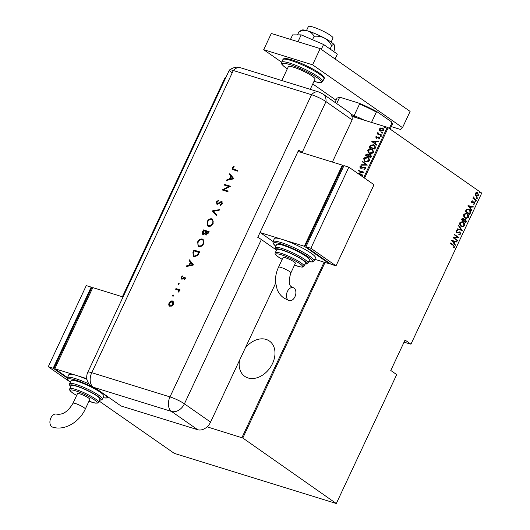 <?xml version="1.0" encoding="UTF-8"?>
<svg xmlns="http://www.w3.org/2000/svg" width="530" height="530" viewBox="0 0 530 530"><rect width="100%" height="100%" fill="white"/><g stroke="black" fill="none" stroke-linecap="round" stroke-linejoin="round"><path stroke-width="0.79" d="M239.514 360.32A21.538 15.854 -55.1 0 0 244.734 376.346A21.538 15.854 -55.1 0 0 272.552 363.481A21.538 15.854 -55.1 0 0 269.406 341.035A21.538 15.854 -55.1 0 0 245.291 347.985M404.032 342.188L410.949 344.182L481.724 193.086L388.159 127.717L364.547 178.12M379.559 130.353L379.434 128.929L380.679 127.942L383.084 128.306L383.746 130.267L380.832 131.241L379.559 130.353L379.434 128.929M381.328 135.249L377.161 133.964L377.943 133.785L377.645 132.752L377.956 132.434L378.705 133.938L381.501 134.885L381.328 135.249M378.665 133.911L381.454 134.971M376.181 137.118L376.79 137.906L376.433 137.29L377.221 137.913L379.427 137.263L379.944 138.376L378.963 139.105L378.692 138.734L379.427 138.231L379.023 137.456L376.386 138.098L375.677 136.945L376.658 136.309L376.896 136.674L376.181 137.118L376.538 137.727L378.46 137.031L379.593 137.283M376.386 138.098L375.989 137.913M375.459 147.777L374.849 149.082L369.145 147.32L370.377 145.194L373.69 144.763L374.816 145.293L375.459 147.777M365.514 155.78L365.846 155.071L367.615 154.038L368.608 154.879L370.457 154.502L371.45 156.33L370.927 157.456L365.223 155.694L365.594 154.893L367.615 154.038L368.151 154.29M368.608 154.879L371.013 154.76M367.343 165.102L360.791 165.155L360.976 164.757L366.27 164.717L362.348 161.822L362.533 161.425L367.343 165.102M357.71 173.343L362.639 172.19L358.147 170.799L358.313 170.435L364.017 172.197L358.214 173.635L362.699 175.019L362.527 175.384L359.128 174.33M363.746 177.557L387.291 127.299L351.907 116.355M225.939 77.367L225.316 77.168L122.443 296.787M99.077 401.018L174.284 453.369L336.258 503.5L242.8 438.018L207.111 426.829M241.932 437.608L324.115 262.171M360.692 168.255L359.837 166.837L361.308 166.049L361.5 166.499L360.4 167.063L360.844 167.884L364.839 167.036L365.826 168.706L363.984 169.587L363.865 169.136L365.243 168.513L364.66 167.394L361.672 168.288L360.214 168.023M365.084 167.639L364.66 167.394M360.652 167.235L360.85 167.944L361.705 167.838M361.957 168.01L364.839 167.036L365.342 167.275M365.667 161.769L364.594 161.252L363.659 158.675C364.892 157.224 366.237 156.8 367.688 157.39L368.761 157.9L369.668 160.497C368.436 161.922 367.104 162.346 365.667 161.769M369.589 153.395L368.516 152.879L367.582 150.301C368.814 148.857 370.159 148.426 371.609 149.023L372.683 149.526L373.59 152.123C372.358 153.548 371.026 153.972 369.589 153.395M371.828 141.583L378.427 141.437L378.241 141.835L376.141 141.855L375.313 143.623L376.863 144.776L376.678 145.174L371.875 141.497M380.288 136.495L379.983 135.978L380.626 135.766L380.931 136.276L380.288 136.495L379.983 135.978L380.626 135.766L380.931 136.276M381.865 133.123L381.56 132.613L382.203 132.394L382.508 132.911L381.865 133.123L381.56 132.613L382.203 132.394L382.508 132.911M384.422 127.664L384.117 127.154L384.76 126.935L385.065 127.445L384.422 127.664L384.117 127.154L384.76 126.935L385.065 127.445M475.251 194.868L475.284 193.291L476.377 192.456L477.106 192.516L477.722 192.827L478.61 195.616L476.185 196.1L475.251 194.868M476.768 196.391L476.185 196.1M476.212 200.585L472.992 198.339L473.164 197.975L473.634 198.306L473.774 196.829L474.231 198.618L476.377 200.221L476.212 200.585M471.528 201.307L472.369 200.804L472.144 202.334L474.31 202.162L474.814 203.732L473.952 204.322L473.774 203.865L474.41 203.467L474.158 202.533L471.992 202.712L471.528 201.307M472.098 200.863L471.587 201.493L471.819 202.235L472.488 202.433M473.747 201.956L474.31 202.162L474.814 203.732M474.158 202.533L473.244 202.672M472.919 202.573L471.992 202.712M470.342 213.113L469.732 214.418L465.327 211.344L466.513 209.264L468.242 208.972L469.202 209.463C470.441 210.099 470.819 211.318 470.342 213.113L469.447 214.219M465.81 222.792L461.405 219.718L461.776 218.916L463.478 218.386L464.194 219.506L465.711 219.46L466.334 221.666L465.81 222.792M463.081 218.181L464.194 219.506M465.28 219.248L466.334 221.666M462.226 230.437L456.973 229.179L457.158 228.781L461.398 229.795L458.536 225.846L458.722 225.449L462.226 230.437L456.979 229.159M457.582 240.355L457.41 240.719L453.004 237.645L457.801 237.248L454.329 234.823L454.501 234.459L458.9 237.533L454.117 237.937L457.582 240.355L457.125 240.521M453.249 245.423L450.321 243.376L450.493 243.012L453.461 245.092L454.548 247.152L453.561 247.815L453.329 247.358L454.111 246.808L453.249 245.423M336.371 503.387L396.698 374.604L390.782 370.47L405.039 340.048L410.949 344.182M325.036 262.456L242.8 438.018M451.686 240.468L456.986 241.627L456.794 242.024L455.111 241.62L454.283 243.396L455.422 244.966L455.237 245.357L451.686 240.468M460.676 234.068L459.119 234.664L459.059 234.154L460.225 233.75L459.861 232.405L456.608 232.551L456.052 230.828L457.304 230.258L457.417 230.788L456.482 231.186L456.761 232.173L460.04 232.047L460.676 234.068L458.794 234.565M459.861 232.405L456.608 232.551M456.999 230.265L457.092 230.689L456.158 231.087L456.436 232.074L457.456 232.292M459.656 231.862L460.345 233.969M461.193 226.456C459.987 225.773 459.543 224.508 459.874 222.666L462.332 221.626L463.22 222.07C464.432 222.752 464.863 224.018 464.518 225.866L462.041 226.88L461.193 226.456M465.115 218.082C463.909 217.399 463.465 216.134 463.796 214.292L466.254 213.252L467.142 213.696C468.354 214.385 468.785 215.65 468.44 217.492L465.963 218.506L465.115 218.082M468.01 205.607L473.31 206.773L473.124 207.17L471.442 206.766L470.613 208.542L471.746 210.105L471.561 210.503L468.01 205.607M475.258 201.731L475.065 201.115L475.602 201.002L475.794 201.625L474.933 201.632M476.834 198.366L476.642 197.743L477.179 197.637L477.371 198.26L476.51 198.266M479.392 192.907L479.2 192.284L479.736 192.178L479.928 192.801L479.067 192.807M122.39 296.773L225.316 77.168M387.291 127.299L388.159 127.717M450.447 243.111L453.137 244.986L454.548 247.152M454.217 247.053L453.236 247.715M456.648 241.548L456.794 242.024M456.469 241.925L455.111 241.62M454.786 241.521L453.958 243.297L454.283 243.396M453.958 243.297L455.422 244.966M454.574 241.494L452.229 240.911L453.918 242.892L454.574 241.494L452.554 241.011L453.918 242.892M454.455 234.552L458.9 237.533M458.536 237.513L454.117 237.937M453.793 237.838L457.251 240.256M459.536 232.306L459.033 232.153L459.536 232.306M457.059 232.683L456.284 232.445M456.436 232.074L457.132 232.193L456.436 232.074M458.622 225.661L462.266 230.345M462.173 221.58L463.22 222.07M462.895 221.971C464.108 222.653 464.538 223.918 464.194 225.767L464.518 225.866M464.194 225.767L461.882 226.82M462.206 222.05L460.007 222.865L461.04 225.985L461.868 226.37M463.048 222.434L462.365 222.09L460.332 222.964L461.365 226.091L462.027 226.423L464.055 225.568L463.048 222.434M466.009 221.566L465.525 222.593M465.214 219.725L464.088 219.89L463.565 220.864L465.201 222.01L465.777 221.573L465.539 219.824L465.115 219.665M462.909 218.605L463.313 218.751L462.027 219.665L463.439 220.652L463.313 218.751M462.988 218.651L461.703 219.566L463.439 220.652M464.088 219.89L464.412 219.996L463.889 220.97L465.525 222.11M465.539 219.824L464.412 219.996M466.095 213.212L467.142 213.696M466.817 213.597C468.03 214.279 468.46 215.544 468.116 217.393L468.44 217.492M468.116 217.393L465.804 218.453M466.128 213.676L463.929 214.491L464.962 217.618L465.791 217.996M466.97 214.06L466.287 213.722L464.253 214.59L465.287 217.717L465.95 218.055L467.977 217.194L466.97 214.06M468.083 208.933L469.202 209.463M468.878 209.363C470.117 209.999 470.494 211.212 470.017 213.007M468.149 209.416L466.499 209.668L465.625 211.192L469.447 213.736L470.136 211.954L469.03 209.827L468.315 209.456L466.824 209.774L465.95 211.291L469.447 213.736M472.972 206.693L473.124 207.17M472.8 207.071L471.442 206.766M471.117 206.667L470.282 208.436L470.613 208.542M470.282 208.436L471.746 210.105M470.898 206.64L468.56 206.057L470.249 208.038L470.898 206.64L468.884 206.157L470.249 208.038M471.587 201.493L471.919 201.592M471.819 202.235L472.157 202.334L471.819 202.235M473.423 201.857L473.986 202.056M474.483 203.626L473.628 204.222M473.833 202.433L473.475 202.327L473.833 202.433M472.223 202.811L471.66 202.612M475.271 200.903L475.47 201.526M473.118 198.068L473.634 198.306M473.582 196.974L474.019 197.273M473.528 197.352L474.231 198.618M473.906 198.518L476.377 200.221M476.854 197.538L477.046 198.16M476.947 192.476L477.722 192.827M477.397 192.721L478.61 195.616M478.285 195.517L476.609 196.339M477.225 193.092L475.35 193.47L476.033 195.636L476.636 195.895M476.94 192.927L477.557 193.192L475.675 193.569L476.47 195.855M476.033 195.636L478.212 195.345L477.557 193.192M479.411 192.079L479.604 192.695M357.962 173.522L362.639 172.19M358.439 170.885L358.313 170.435M358.565 170.607L363.971 172.283M362.659 175.105L358.214 173.635M364.183 169.567L363.865 169.136M364.117 169.315L365.243 168.513M365.495 168.692L364.912 167.573M360.354 168.109L359.837 166.837M360.089 167.01L361.559 166.221M365.091 167.208L365.468 167.367M361.122 165.155L360.976 164.757M361.228 164.936L366.27 164.717M366.515 164.89L362.348 161.822M362.6 161.994L362.785 161.61M364.719 161.339L363.659 158.675M363.905 158.854C365.143 157.403 366.488 156.973 367.939 157.569L367.688 157.39M367.939 157.569L368.887 157.993M365.117 161.087L366.091 161.577L369.33 160.511L368.496 158.258M367.515 157.755L364.249 158.841L364.991 161.001L365.839 161.405L369.079 160.332L368.376 158.165L367.515 157.755M367.866 154.21L368.277 154.382M370.708 154.674L371.132 154.853M371.013 156.549L370.284 154.859L368.933 155.263L368.39 156.257L370.761 157.085L370.536 155.038M370.284 154.859L370.715 155.111M368.171 156.005L367.456 154.402L365.978 155.509L368.058 156.251L367.707 154.581M367.456 154.402L367.893 154.654M368.058 156.251L367.919 155.827M365.978 155.509L367.807 156.072M370.761 157.085L370.761 156.37M368.39 156.257L370.51 156.913M368.642 152.965L367.582 150.301M367.827 150.48C369.066 149.029 370.41 148.599 371.861 149.195L371.609 149.023M371.861 149.195L372.809 149.619M369.039 152.713L370.013 153.21L373.252 152.136L372.418 149.884M371.437 149.38L368.171 150.467L368.913 152.627L369.761 153.031L373.001 151.958L372.298 149.791L371.437 149.38M369.436 147.406L369.542 146.465M369.794 146.644L370.377 145.194M370.629 145.372L373.69 144.763M373.942 144.942L374.935 145.386M375.339 146.962L373.517 145.127L370.815 145.578L369.9 147.135L374.683 148.718L375.339 146.962L374.505 145.624M369.9 147.135L374.432 148.539L375.088 146.79M372.126 141.669L378.347 141.616M376.684 145.16L372.08 141.762M374.816 143.259L375.724 142.033L372.948 141.881L374.816 143.259L375.472 141.861M376.638 138.277L375.677 136.945M375.929 137.124L376.909 136.482M379.063 139.079L378.692 138.734M378.943 138.906L379.427 138.231M379.679 138.409L379.275 137.634M380.54 136.667L380.235 136.157M380.878 135.938L381.183 136.448M377.453 134.05L377.327 133.6M377.579 133.772L377.943 133.785M378.195 133.964L377.645 132.752M382.117 133.302L381.812 132.791M382.455 132.573L382.759 133.083M379.685 129.108L380.679 127.942M380.931 128.114L382.368 127.968M382.62 128.141L383.21 128.399M380.215 130.97L379.811 130.526M380.58 130.698L381.255 131.056L383.481 130.287L382.448 128.505M383.481 130.287L382.196 128.333L382.865 128.684M382.196 128.333L379.944 129.095L381.004 130.877L383.23 130.108M381.255 131.056L380.699 130.791M384.674 127.843L384.369 127.326M385.012 127.114L385.317 127.624M357.591 118.111A31.74 4.922 -154.9 0 0 351.668 115.58M351.085 114.334A30.608 4.75 25.1 0 1 354.153 115.593A30.608 4.75 25.1 0 1 364.17 120.144M340.81 97.527L339.412 97.792A30.608 4.75 -154.9 0 0 337.524 97.957L338.412 97.653A29.925 4.644 25.1 0 1 340.81 97.527L358.737 103.078A29.925 4.644 25.1 0 1 377.506 112.069L391.339 121.728A29.925 4.644 25.1 0 1 391.935 122.722L392.266 123.603A30.608 4.75 -154.9 0 0 391.915 122.94L391.339 121.728M336.696 103.582L339.412 97.792M354.153 115.593L359.565 104.032L358.737 103.078M389.298 128.518L391.915 122.94M377.506 112.069L376.36 112.075A30.608 4.75 -154.9 0 0 359.565 104.032M371.51 122.417L376.36 112.075M390.12 129.088L392.293 124.437A30.608 4.75 -154.9 0 0 392.266 123.603M337.524 97.957A30.608 4.75 -154.9 0 0 336.868 98.474L335.02 102.409M306.499 30.561L308.367 26.566A13.601 2.113 25.1 0 1 317.125 28.494A13.601 2.113 25.1 0 1 330.462 35.364A13.601 2.113 25.1 0 1 333.006 38.107L331.131 42.102M281.827 80.547L288.34 66.647A14.734 2.286 25.1 0 1 297.827 68.734A14.734 2.286 25.1 0 1 312.276 76.174A14.734 2.286 25.1 0 1 315.025 79.149L310.255 89.338M391.279 126.604L400.654 129.505L402.515 127.637L312.594 64.819L263.708 49.688L281.649 62.222M312.773 83.965L336.046 100.223M402.515 127.637L410.114 111.413L320.193 48.594L271.307 33.463L263.708 49.688M312.594 64.819L320.193 48.594M297.979 41.718L301.186 34.867L292.606 34.894L290.493 39.399M301.186 34.867L323.565 44.48L321.279 49.356M323.565 44.48L337.365 54.113L335.079 58.989M299.039 31.648C302.186 30.508 305.161 30.289 307.963 30.985A18.139 2.816 25.1 0 0 301.901 30.051L299.039 31.648L297.522 34.881M314.091 36.305C317.642 35.888 321.041 36.451 324.281 37.994A18.139 2.816 25.1 0 0 307.963 30.985C310.613 31.972 312.654 33.741 314.091 36.305L312.488 39.724M331.674 45.666C332.926 44.533 333.814 44.321 334.344 45.023A18.139 2.816 25.1 0 0 324.281 37.994C327.394 39.829 329.859 42.387 331.674 45.666L330.097 49.038M334.344 45.023A18.139 2.816 25.1 0 1 334.463 45.308L334.344 45.023C334.735 46.017 334.688 47.793 334.211 50.363L333.661 51.529M231.464 72.378A11.335 1.756 25.1 0 1 229.424 69.993A11.335 1.756 25.1 0 1 233.319 70.503L311.541 94.718A11.335 1.756 25.1 0 1 325.976 101.627A11.335 8.348 -55.1 0 0 323.101 94.082L349.257 112.36A11.335 8.348 124.9 0 1 352.132 119.906L332.389 162.061M275.613 283.258L210.576 422.092A11.335 8.348 124.9 0 1 197.677 429.711L121.092 406.007L94.936 387.735A11.335 7.466 107.2 0 1 94.684 387.549L93.055 387.046A11.335 7.466 -72.8 0 1 91.763 372.696L169.984 396.904L311.541 94.718A11.335 7.466 -72.8 0 1 318.755 91.968L240.534 67.76A11.335 7.466 -72.8 0 0 233.319 70.503L91.763 372.696A11.335 1.756 25.1 0 0 87.788 372.279L229.344 70.093A11.335 1.756 25.1 0 1 233.319 70.503L311.541 94.718A11.335 1.756 25.1 0 1 325.976 101.627L352.132 119.906L325.976 101.627L302.226 152.335A11.335 1.756 -154.9 0 0 298.628 150.142L257.772 237.354A11.335 1.756 25.1 0 1 261.369 239.54L275.255 249.239M173.588 295.13L173.602 295.74L172.846 296.184L172.648 295.442L173.509 295.051M179.087 283.391L179.1 284L178.345 284.444L178.146 283.702L179.007 283.311M193.536 264.974L186.255 266.57L186.58 265.881L188.899 265.397L190.409 262.178L189.084 260.535L189.409 259.839L193.536 264.974M202.381 239.056L203.063 239.381L203.679 243.674C202.453 245.94 200.863 246.887 198.916 246.523L198.22 246.192L197.657 241.879C198.882 239.646 200.459 238.705 202.381 239.056L203.182 239.474M211.848 218.85L212.523 219.175L213.146 223.474C211.914 225.734 210.324 226.688 208.376 226.323L207.687 225.985L207.124 221.673C208.343 219.446 209.92 218.499 211.848 218.85L212.649 219.268M217.234 203.739L218.221 203.851L221.851 201.625L222.361 203.792L220.513 205.382L220.434 204.699L221.812 203.54L221.58 202.274L216.982 204.394L216.392 201.89L218.645 200.115L218.658 200.804L216.975 202.069L217.287 203.758L220.798 201.758L222.143 201.764M220.732 205.289L222.063 203.712L221.58 202.274M233.909 178.789L226.628 180.392L226.953 179.696L229.271 179.213L230.775 175.993L229.457 174.35L229.781 173.654L233.909 178.789M233.995 169.335L237.785 170.508L237.486 171.144L232.61 169.514L232.412 167.679L233.876 166.168L234.134 166.678L232.981 167.897L233.154 168.984L237.745 170.594M224.409 185.122L224.707 184.486L230.411 186.249L223.667 189.687L228.152 191.072L227.854 191.708L222.149 189.945L228.887 186.507L224.409 185.122M212.344 210.874L219.453 209.641L219.135 210.324L213.53 211.298L216.922 215.054L216.598 215.736L212.344 210.874L219.347 209.88M206.024 234.863L205.19 233.67L203.096 234.585C202.115 234.094 201.93 233.173 202.54 231.815L203.434 229.894L209.138 231.663L208.489 233.048L205.693 234.704M203.096 234.585L202.738 234.412M192.94 252.3L193.973 250.1L199.677 251.863L197.743 255.486L194.026 256.785L193.284 256.434L192.94 252.3L193.973 250.1M181.677 279.118L181.18 277.223L182.439 275.918L182.631 276.455L181.71 277.349L181.949 278.475L184.97 277.011L185.447 278.661L184.235 279.807L184.082 279.264L184.937 278.502L184.692 277.654L182.433 279.078L181.399 278.985M184.407 279.707L185.189 278.681L184.692 277.654M182.201 278.647L185.235 277.137M175.94 288.598L180.107 289.883L179.809 290.519L179.193 290.334L178.888 292.322L178.418 290.221L175.642 289.234L175.94 288.598L180.067 289.97M169.998 306.347C168.745 305.79 168.454 304.671 169.11 303.001C169.984 301.391 171.124 300.722 172.515 300.974L173.661 302.146L173.423 304.333L171.813 306.095L169.52 306.115M169.653 306.201L169.361 303.173C170.236 301.57 171.369 300.894 172.767 301.153L173.005 301.212M303.226 153.037L302.226 152.335M93.055 387.046A11.329 8.341 124.9 0 1 91.028 385.979A11.335 11.335 0 0 1 87.788 372.279M232.749 169.6L232.412 167.679M232.663 167.851L234.127 166.347M233.299 169.07L234.247 169.507M226.999 180.313L226.953 179.696M227.204 179.875L229.271 179.213M229.523 179.392L230.775 175.993M231.027 176.172L229.457 174.35M229.709 174.529L229.994 173.919M230.013 179.06L233.028 178.656L231.199 176.523L230.013 179.06L232.776 178.484L231.199 176.523M224.7 185.215L224.707 184.486M224.958 184.659L230.371 186.335M228.112 191.158L223.667 189.687M222.468 189.978L228.887 186.507M217.234 204.567L216.392 201.89M216.644 202.062L218.897 200.294M216.631 215.67L212.305 210.966M207.82 226.071L207.124 221.673M207.376 221.851C208.595 219.619 210.172 218.678 212.099 219.029M208.263 225.502L208.933 225.859C210.509 226.124 211.795 225.336 212.795 223.494C213.537 221.586 213.206 220.308 211.801 219.665M208.933 225.859L208.681 225.687C210.258 225.952 211.543 225.164 212.543 223.322C213.285 221.407 212.954 220.129 211.549 219.486L212.212 219.837M211.549 219.486C209.979 219.228 208.707 220.003 207.72 221.831C206.945 223.753 207.263 225.038 208.681 225.687L208.383 225.601M203.348 234.757C202.367 234.273 202.182 233.346 202.791 231.994L203.434 229.894M203.686 230.073L209.098 231.749M206.269 235.042L205.19 233.67M203.334 233.922L205.209 233.279L206.097 231.55L203.725 230.716L203.295 231.623L203.394 233.949L204.958 233.101L205.845 231.371M206.249 234.2L208.105 233.16L208.509 232.292L206.428 231.55L206.309 234.227L208.257 232.12M198.352 246.278L197.657 241.879M197.909 242.051C199.134 239.825 200.704 238.884 202.632 239.229M198.796 245.708L199.465 246.066C201.042 246.331 202.334 245.542 203.334 243.701C204.077 241.786 203.745 240.514 202.341 239.865M199.465 246.066L199.214 245.887C200.79 246.152 202.082 245.363 203.083 243.522C203.825 241.614 203.494 240.335 202.089 239.692L202.751 240.044M202.089 239.692C200.519 239.427 199.24 240.209 198.253 242.031C197.485 243.952 197.803 245.238 199.214 245.887L198.922 245.801M194.225 250.279L199.638 251.949M193.41 256.513L193.192 252.479M193.867 255.957L194.576 256.321L197.63 255.129L199.041 252.499L194.258 250.915L193.072 253.81L194.325 256.149L197.379 254.95L198.79 252.32M194.576 256.321L193.993 256.05M186.626 266.497L186.58 265.881M186.832 266.053L188.899 265.397M189.15 265.57L190.409 262.178M190.661 262.357L189.084 260.535M189.336 260.707L189.621 260.098M189.641 265.238L192.662 264.841L190.833 262.708L189.641 265.238L192.41 264.662L190.833 262.708M181.929 279.29L181.18 277.223M181.432 277.402L182.691 276.09M178.597 284.617L178.146 283.702M178.398 283.881L179.153 283.437M178.988 292.229L178.61 291.831M178.862 292.01L178.835 291.533M179.087 291.705L178.418 290.221M175.934 289.32L176.192 288.77M173.098 296.356L172.648 295.442M172.899 295.621L173.654 295.177M172.767 301.153L173.124 301.305M170.064 305.618L170.547 305.883L173.164 304.352L172.462 301.789M170.547 305.883L172.912 304.174L172.21 301.61L172.707 301.888M172.21 301.61L169.62 303.153L170.19 305.711M288.307 300.212A6.804 4.478 -72.8 0 1 287.114 292.136A6.804 4.478 -72.8 0 1 293.169 287.631A6.804 4.478 -72.8 0 1 294.011 288.042A6.804 4.478 -72.8 0 1 295.21 296.118A6.804 4.478 -72.8 0 1 289.148 300.623A6.804 4.478 -72.8 0 1 288.307 300.212M290.857 272.93A6.804 1.053 25.1 0 0 289.585 271.559A6.804 1.053 25.1 0 0 280.926 267.411A6.804 1.053 25.1 0 0 278.541 267.166L283.053 257.527A6.804 1.053 25.1 0 1 285.438 257.772A6.804 1.053 25.1 0 1 292.136 260.714A6.804 1.053 25.1 0 1 295.376 263.297L290.857 272.93C288.439 280.873 288.737 285.537 291.745 286.935L293.169 287.631M302.517 259.885A15.867 2.465 -154.9 0 0 286.962 251.869A15.867 2.465 -154.9 0 0 276.746 249.623L275.315 252.664A15.867 2.465 25.1 0 1 285.537 254.91A15.867 2.465 25.1 0 1 301.093 262.926A15.867 2.465 25.1 0 1 304.061 266.126L305.485 263.085A15.867 2.465 -154.9 0 0 302.517 259.885M306.048 256.334A18.139 2.816 -154.9 0 0 288.267 247.172A18.139 2.816 -154.9 0 0 276.587 244.602L275.163 247.649A18.139 2.816 25.1 0 1 286.843 250.213A18.139 2.816 25.1 0 1 304.624 259.375A18.139 2.816 25.1 0 1 308.016 263.032L309.44 259.991A18.139 2.816 -154.9 0 0 306.048 256.334M311.209 253.287A22.671 3.518 -154.9 0 0 282.338 239.454A22.671 3.518 -154.9 0 0 274.388 238.626L272.957 241.667A22.671 3.518 25.1 0 1 287.558 244.873A22.671 3.518 25.1 0 1 309.785 256.328A22.671 3.518 25.1 0 1 314.018 260.899L315.443 257.858A22.671 3.518 -154.9 0 0 311.209 253.287M260.21 232.153L260.336 232.65L304.339 246.264L342.34 165.141L343.745 166.122M260.336 232.65L273.029 241.514M304.339 246.264L329.488 263.834L329.713 263.357M343.394 166.87L342.493 166.592L305.439 245.688L306.214 246.231M314.774 259.283L329.488 263.834M342.34 165.141L298.344 151.52L297.84 151.819M306.34 245.966L305.439 245.688M348.853 167.155L343.97 165.645L305.962 246.768L331.118 264.337L336.007 265.855L374.008 184.731L348.853 167.155L310.852 248.278L305.962 246.768M310.852 248.278L336.007 265.855M51.781 426.71A6.804 4.478 107.2 0 0 52.616 427.12C64.66 431.029 79.434 422.059 85.31 409.021A6.804 1.053 25.1 0 0 84.038 407.65A6.804 1.053 25.1 0 0 75.379 403.502A6.804 1.053 25.1 0 0 72.994 403.25C68.198 411.499 62.745 415.123 56.637 414.129A6.804 4.478 107.2 0 0 50.582 418.634A6.804 4.478 107.2 0 0 51.781 426.71M72.994 403.25L77.506 393.618A6.804 1.053 25.1 0 1 79.897 393.863A6.804 1.053 25.1 0 1 86.589 396.804A6.804 1.053 25.1 0 1 89.828 399.382L85.31 409.021M98.514 402.217L99.938 399.176A15.867 2.465 -154.9 0 0 96.977 395.976A15.867 2.465 -154.9 0 0 81.415 387.96A15.867 2.465 -154.9 0 0 71.199 385.714L69.774 388.755A15.867 2.465 25.1 0 1 79.99 391.001A15.867 2.465 25.1 0 1 95.552 399.017A15.867 2.465 25.1 0 1 98.514 402.217L97.388 403.105L95.42 403.118L88.96 401.236M102.469 399.123L103.893 396.082A18.139 2.816 -154.9 0 0 100.501 392.419A18.139 2.816 -154.9 0 0 82.72 383.263A18.139 2.816 -154.9 0 0 71.046 380.692L69.615 383.733A18.139 2.816 25.1 0 1 81.295 386.304A18.139 2.816 25.1 0 1 99.077 395.466A18.139 2.816 25.1 0 1 102.469 399.123L101.078 400.097L99.501 400.11M86.827 378.652L76.79 375.545A22.671 3.518 -154.9 0 0 68.84 374.717L67.416 377.757A22.671 3.518 25.1 0 1 89.086 384.025M86.953 379.387A22.671 3.518 -154.9 0 0 76.79 375.545L54.795 368.734L92.796 287.611L123.066 296.979M67.482 377.605L54.795 368.734M55.047 368.198L54.265 367.654L91.319 288.558L92.22 288.837M54.265 367.654L55.166 367.933M68.615 380.931L48.276 366.72L86.277 285.597L91.167 287.108L92.571 288.088M67.297 378.102L53.166 368.231L91.167 287.108M48.276 366.72L53.166 368.231M319.689 74.293A22.671 3.518 -154.9 0 0 297.462 62.838A22.671 3.518 -154.9 0 0 282.868 59.632C284.133 58.856 282.51 57.399 291.341 59.685C301.63 63.077 311.024 67.555 319.524 73.114C323.757 76.393 325.228 78.314 323.923 78.864A22.671 3.518 -154.9 0 0 319.689 74.293M284.358 59.115A21.538 3.339 25.1 0 1 298.171 62.123A21.538 3.339 25.1 0 1 319.351 73.027M313.992 81.355A21.538 3.339 -154.9 0 0 317.165 77.691A21.538 3.339 -154.9 0 0 289.738 64.554A21.538 3.339 -154.9 0 0 286.207 68.105A21.538 3.339 -154.9 0 0 287.306 68.854L286.028 68.026C281.774 64.72 280.31 62.805 281.629 62.268A22.671 3.518 25.1 0 1 296.224 65.475A22.671 3.518 25.1 0 1 318.457 76.93A22.671 3.518 25.1 0 1 322.69 81.501L323.923 78.864M197.677 429.711L171.521 411.439L94.936 387.735M261.369 239.54L184.42 403.82L210.576 422.092M169.984 396.904A11.335 1.756 25.1 0 1 184.42 403.82A11.335 8.348 -55.1 0 1 171.521 411.439A11.335 7.466 -72.8 0 1 169.984 396.904M308.672 261.621A21.538 3.339 -154.9 0 0 308.493 257.09A21.538 3.339 -154.9 0 0 282.344 244.363A21.538 3.339 -154.9 0 0 275.825 246.238M305.081 263.947A17 2.637 -154.9 0 0 303.332 260.137A17 2.637 -154.9 0 0 284.04 250.557A17 2.637 -154.9 0 0 276.342 250.478M304.061 266.126L302.67 267.067L300.974 267.027L294.508 265.146A14.734 2.286 -154.9 0 0 299.808 263.688A14.734 2.286 -154.9 0 0 281.039 254.698A14.734 2.286 -154.9 0 0 278.621 257.13A14.734 2.286 -154.9 0 0 282.192 259.362L278.449 257.05C275.547 254.93 274.507 253.472 275.315 252.664M103.125 397.712A21.538 3.339 -154.9 0 0 105.245 394.943M99.534 400.031A17 2.637 -154.9 0 0 97.792 396.228A17 2.637 -154.9 0 0 78.493 386.642A17 2.637 -154.9 0 0 70.795 386.569M88.967 401.223A14.734 2.286 -154.9 0 0 94.26 399.779A14.734 2.286 -154.9 0 0 75.492 390.789A14.734 2.286 -154.9 0 0 73.074 393.22A14.734 2.286 -154.9 0 0 76.651 395.453M99.852 391.167A21.538 3.339 -154.9 0 0 75.002 379.884A21.538 3.339 -154.9 0 0 70.278 382.329M473.986 202.447L473.654 202.347M282.868 59.632L281.629 62.268M313.985 81.382L319.338 82.594L321.299 82.534L322.69 81.501M323.101 94.082L318.755 91.968M240.534 67.76C237.241 66.495 233.538 67.244 229.424 69.993M278.541 267.166C276.236 272.109 275.229 277.104 275.514 282.159L277.15 289.446C278.608 293.024 280.88 295.899 283.954 298.085L289.148 300.623M272.957 241.667L273.063 243.409L275.805 246.278M275.163 247.649L275.308 249.332L276.302 250.564M305.048 264.026L306.618 264.006L308.016 263.032M308.652 261.661L312.627 261.933L314.018 260.899M108.392 397.136L107.067 398.023L103.105 397.752M76.638 395.466L72.901 393.134C70 391.021 68.96 389.563 69.774 388.755M69.615 383.733L69.761 385.423L70.755 386.648M67.416 377.757L67.515 379.5L70.258 382.368"/></g></svg>
